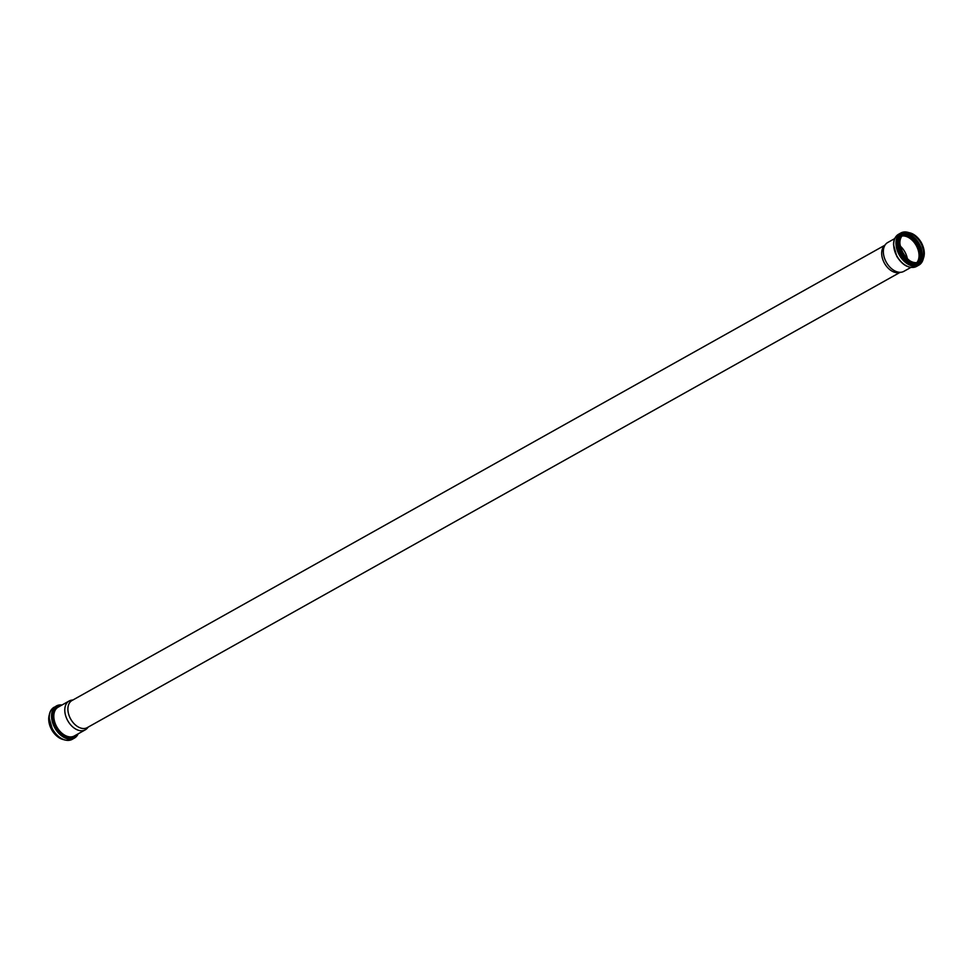 <?xml version="1.0" encoding="UTF-8"?>
<svg xmlns="http://www.w3.org/2000/svg" width="973" height="973" viewBox="0 0 973 973"><rect width="100%" height="100%" fill="white"/><g stroke="black" fill="none" stroke-linecap="round" stroke-linejoin="round"><path stroke-width="1.46" d="M907.383 258.806A15.702 10.302 60.7 0 0 900.256 246.084M916.858 262.588A15.702 10.302 60.7 0 0 917.904 249.246A15.702 10.302 60.7 0 0 908.04 237.23A15.702 10.302 60.7 0 0 901.983 236.025M908.04 237.181A15.763 10.35 60.7 0 0 902.032 235.953A15.763 10.35 60.7 0 1 908.064 237.169A15.763 10.35 60.7 0 1 917.928 249.197A15.763 10.35 60.7 0 1 916.943 262.576A15.763 10.35 60.7 0 0 917.953 249.185A15.763 10.35 60.7 0 0 908.064 237.169M894.722 238.592L887.704 242.52A16.529 10.849 60.7 0 0 885.722 244.162A16.529 10.849 60.7 0 0 886.318 262.248A16.529 10.849 60.7 0 0 901.424 272.197A16.529 10.849 60.7 0 0 903.856 271.358L910.874 267.429M885.722 244.162L883.934 246.242A15.556 10.217 60.7 0 0 884.493 263.269A15.556 10.217 60.7 0 0 898.711 272.635L901.424 272.197M884.749 245.293L72.002 700.511A15.556 10.217 60.7 0 0 70.688 719.071A15.556 10.217 60.7 0 0 87.205 727.646L899.94 272.44M73.06 699.915L71.576 700.159A16.529 10.849 60.7 0 0 69.144 700.998A16.529 10.849 60.7 0 0 67.757 720.713A16.529 10.849 60.7 0 0 85.296 729.823A16.529 10.849 60.7 0 0 87.278 728.193L88.251 727.062M917.673 262.442A16.14 10.594 60.7 0 0 908.356 236.694A16.14 10.594 60.7 0 0 902.53 235.405M919.473 261.409A17.222 11.311 60.7 0 0 908.466 235.734A17.222 11.311 60.7 0 0 904.343 234.408M920.555 259.973A17.599 11.554 60.7 0 0 908.758 235.271A17.599 11.554 60.7 0 0 906.131 234.238M922.088 253.868A16.127 10.581 60.7 0 0 912.151 236.123M918.658 262.126A15.763 10.35 60.7 0 0 921.322 248.76A15.763 10.35 60.7 0 0 911.044 235.49A15.763 10.35 60.7 0 0 903.309 234.724M907.724 259.232A15.763 10.35 60.7 0 0 919.436 261.761A15.763 10.35 60.7 0 0 923 248.529A15.763 10.35 60.7 0 0 912.552 234.651A15.763 10.35 60.7 0 0 904.026 234.262A15.763 10.35 60.7 0 0 900.074 245.561M912.783 234.25A16.091 10.569 60.7 0 0 901.059 249.392A16.091 10.569 60.7 0 0 922.003 260.022A16.091 10.569 60.7 0 0 912.783 234.25M912.796 234.007A16.383 10.752 60.7 0 0 900.864 249.416A16.383 10.752 60.7 0 0 922.173 260.241A16.383 10.752 60.7 0 0 912.796 234.007M916.128 236.244A16.59 10.885 60.7 0 0 912.674 233.909A16.59 10.885 60.7 0 0 903.71 233.496A16.59 10.885 60.7 0 0 902.312 253.284A16.59 10.885 60.7 0 0 919.923 262.43A16.59 10.885 60.7 0 0 924.058 250.402M902.603 234.116A16.59 10.885 60.7 0 0 901.205 253.904A16.59 10.885 60.7 0 0 918.804 263.063L922.574 259.925L924.35 253.442L920.932 241.863L912.759 233.897L902.603 234.116M904.489 233.119A16.955 11.129 60.7 0 0 900.718 254.172A16.955 11.129 60.7 0 0 920.64 261.968M907.845 232.535A17.696 11.615 60.7 0 0 900.232 254.452A17.696 11.615 60.7 0 0 922.89 259.402M908.831 232.62A18.426 12.102 60.7 0 0 900.828 232.997A18.426 12.102 60.7 0 0 899.283 254.987A18.426 12.102 60.7 0 0 918.84 265.142A18.426 12.102 60.7 0 0 923.341 258.526M909.682 232.778L900.828 232.997L898.59 234.25A18.426 12.102 60.7 0 0 897.045 256.24A18.426 12.102 60.7 0 0 916.602 266.395L918.84 265.142L923.645 257.723M893.761 245.597A17.672 11.603 60.7 0 0 904.404 264.583M48.942 721.954A16.383 10.752 60.7 0 0 56.872 736.111M49.319 714.827A16.59 10.885 60.7 0 0 63.148 739.516M49.307 717.843A17.696 11.615 60.7 0 0 60.557 737.948M72.172 739.358C65.009 742.034 58.429 738.75 52.457 729.482L49.088 717.746C49.112 712.771 50.803 709.256 54.16 707.213A18.426 12.102 60.7 0 0 52.615 729.191A18.426 12.102 60.7 0 0 72.172 739.358L74.41 738.106A18.426 12.102 60.7 0 0 78.144 733.837M61.992 704.999A18.426 12.102 60.7 0 0 56.398 705.96A18.426 12.102 60.7 0 0 54.853 727.938A18.426 12.102 60.7 0 0 74.41 738.106L78.278 733.764M61.457 705.303A17.672 11.603 60.7 0 0 55.826 727.39A17.672 11.603 60.7 0 0 77.609 734.141M59.949 706.143A16.906 11.092 60.7 0 0 56.3 727.123A16.906 11.092 60.7 0 0 76.101 734.98M69.144 700.998L58.185 707.14A16.529 10.849 60.7 0 0 56.787 726.855A16.529 10.849 60.7 0 0 74.337 735.965L85.296 729.823M917.928 262.601C924.703 254.099 922.355 245.062 910.874 235.515L902.518 235.101M904.026 234.262C892.01 239.747 908.478 269.144 919.436 261.761M898.59 234.25C895.282 236.269 893.591 239.723 893.518 244.612L896.778 256.337C902.762 265.738 909.366 269.083 916.602 266.395M49.355 714.632L48.65 718.913L52.068 730.492L59.292 737.935L63.318 739.577M54.16 707.213L62.126 704.926"/></g></svg>
